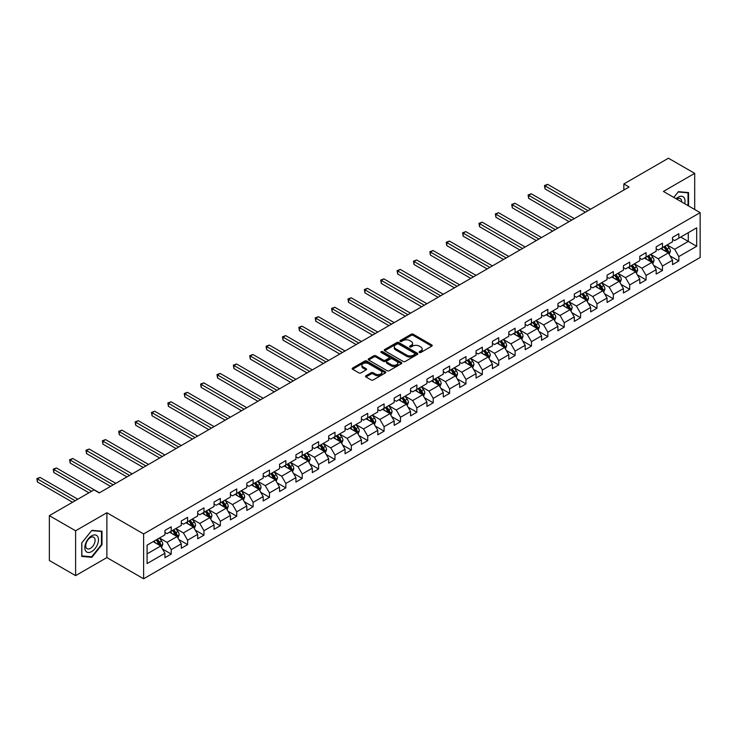 <?xml version="1.0" encoding="UTF-8"?>
<svg xmlns="http://www.w3.org/2000/svg" width="737" height="737" viewBox="0 0 737 737"><rect width="100%" height="100%" fill="white"/><g stroke="black" fill="none" stroke-linecap="round" stroke-linejoin="round"><path stroke-width="1.11" d="M419.399 352.461A1.023 0.59 0 0 0 420.836 352.461L431.79 346.141A1.456 0.838 0 0 0 432.214 345.542A1.456 0.838 0 0 0 431.79 344.944L413.236 334.239A1.456 0.838 0 0 0 411.182 334.239L400.228 340.558A1.023 0.59 0 0 0 401.674 341.397L403.093 340.577A4.662 2.69 0 0 1 409.689 340.577L411.228 341.471A4.662 2.69 0 0 1 412.6 343.368A4.662 2.69 0 0 1 411.228 345.275L409.818 346.095A1.023 0.59 0 0 0 411.255 346.924L412.674 346.104A4.662 2.69 0 0 1 419.27 346.104L420.809 346.998A4.662 2.69 0 0 1 422.181 348.905A4.662 2.69 0 0 1 420.809 350.803L419.399 351.623A1.023 0.59 0 0 0 419.399 352.461L419.399 351.623M365.948 375.759A1.456 0.838 0 0 0 365.524 376.358A1.456 0.838 0 0 0 365.948 376.948L371.153 379.951A1.456 0.838 0 0 0 373.217 379.951L385.368 372.931A1.456 0.838 0 0 0 385.801 372.342A1.456 0.838 0 0 0 385.368 371.743L366.823 361.038A1.456 0.838 0 0 0 364.76 361.038L352.608 368.058A1.456 0.838 0 0 0 352.175 368.657A1.456 0.838 0 0 0 352.608 369.246L358.891 372.876A1.456 0.838 0 0 0 360.955 372.876L366.151 369.873A1.456 0.838 0 0 0 366.584 369.274A1.456 0.838 0 0 0 366.151 368.684L363.037 366.879A3.897 2.248 0 0 1 361.895 365.294A3.897 2.248 0 0 1 364.299 363.212A3.897 2.248 0 0 1 368.546 363.7L380.762 370.748A3.897 2.248 0 0 1 381.904 372.342A3.897 2.248 0 0 1 379.491 374.424A3.897 2.248 0 0 1 375.244 373.935L373.217 372.756A1.456 0.838 0 0 0 371.153 372.756L365.948 375.759L365.948 376.948M106.883 512.731L75.607 530.787L49.361 515.642L49.361 560.488L75.607 575.634L106.883 557.577L143.623 578.785L143.623 533.938L106.883 512.731L106.883 557.577M694.696 209.483L694.696 173.361L663.411 191.427L700.15 212.634L143.623 533.938M694.696 173.361L668.45 158.215L623.843 183.964L623.843 190.026M49.361 515.642L93.977 489.884L99.219 492.915L629.085 186.995L623.843 183.964M403.194 361.452A1.456 0.838 0 0 0 405.258 361.452L417.409 354.433A1.456 0.838 0 0 0 417.842 353.843A1.456 0.838 0 0 0 417.409 353.244L398.864 342.539A1.456 0.838 0 0 0 396.81 342.539L384.65 349.559A1.456 0.838 0 0 0 384.226 350.149A1.456 0.838 0 0 0 384.65 350.748L403.194 361.452M381.499 352.682A1.023 0.59 0 0 1 382.54 352.82L382.54 351.613L401.389 362.493A1.456 0.838 0 0 1 401.822 363.092A1.456 0.838 0 0 1 401.389 363.682L389.237 370.702A1.456 0.838 0 0 1 387.174 370.702L368.629 359.997L368.629 358.808A1.456 0.838 0 0 0 368.205 359.407A1.456 0.838 0 0 0 368.629 359.997M368.629 358.808L373.834 355.805A1.456 0.838 0 0 1 375.888 355.805L383.415 360.144A1.456 0.838 0 0 0 385.469 360.144L388.924 358.154A1.456 0.838 0 0 0 389.348 357.556A1.456 0.838 0 0 0 388.924 356.966L381.093 352.443A1.023 0.59 0 0 1 382.54 351.613M143.623 578.785L700.15 257.48L700.15 212.634M162.462 549.001L171.224 554.058L171.224 549.636L181.302 543.823L181.302 548.245L187.603 544.606L187.603 540.184L197.682 534.362L197.682 538.793L203.974 535.154L203.974 530.732L214.052 524.91L214.052 529.341L220.354 525.702L220.354 521.28L230.432 515.458L230.432 519.88L236.724 516.25L236.724 511.819L246.803 506.006L246.803 510.428L253.104 506.789L253.104 502.367L263.173 496.554L263.173 500.976L269.475 497.337L269.475 492.915L279.553 487.102L279.553 491.524L285.845 487.885L285.845 483.463L295.924 477.64L295.924 482.072L302.225 478.433L302.225 474.011L312.304 468.188L312.304 472.61L318.596 468.981L318.596 464.55L328.674 458.736L328.674 463.158L334.976 459.519L334.976 455.098L345.054 449.284L345.054 453.706L351.346 450.067L351.346 445.645L361.425 439.832L361.425 444.254L367.726 440.615L367.726 436.193L377.795 430.371L377.795 434.802L384.097 431.163L384.097 426.741L394.175 420.919L394.175 425.341L400.477 421.711L400.477 417.28L410.546 411.467L410.546 415.889L416.847 412.25L416.847 407.828L426.926 402.015L426.926 406.437L433.218 402.798L433.218 398.376L443.296 392.563L443.296 396.985L449.598 393.346L449.598 388.924L459.676 383.102L459.676 387.533L465.968 383.894L465.968 379.472L476.047 373.65L476.047 378.072L482.348 374.442L482.348 370.011L492.427 364.198L492.427 368.62L498.719 364.981L498.719 360.559L508.797 354.746L508.797 359.168L515.099 355.529L515.099 351.107L525.168 345.294L525.168 349.716L531.469 346.077L531.469 341.655L541.548 335.832L541.548 340.264L547.849 336.625L547.849 332.203L557.918 326.38L557.918 330.802L564.22 327.173L564.22 322.742L574.298 316.928L574.298 321.35L580.59 317.721L580.59 313.289L590.669 307.476L590.669 311.898L596.97 308.259L596.97 303.837L607.048 298.024L607.048 302.446L613.341 298.807L613.341 294.385L623.419 288.563L623.419 292.994L629.72 289.355L629.72 284.933L639.799 279.111L639.799 283.533L646.091 279.903L646.091 275.481L656.17 269.659L656.17 274.081L662.471 270.451L662.471 266.02L672.54 260.207L672.54 264.629L678.841 260.99L678.841 256.568L696.686 246.269L696.686 227.844L688.284 232.689L688.284 241.423L696.686 246.269M171.224 554.058L164.931 557.697L164.931 553.275L147.087 563.575L147.087 545.15L164.931 534.85L164.931 530.428L171.224 526.789L171.224 531.211L181.302 525.398L181.302 520.976L187.603 517.337L187.603 521.759L197.682 515.946L197.682 511.515L203.974 507.885L203.974 512.307L214.052 506.485L214.052 502.063L220.354 498.433L220.354 502.855L230.432 497.033L230.432 492.611L236.724 488.972L236.724 493.403L246.803 487.581L246.803 483.159L253.104 479.52L253.104 483.942L263.173 478.129L263.173 473.707L269.475 470.068L269.475 474.49L279.553 468.677L279.553 464.246L285.845 460.616L285.845 465.038L295.924 459.225L295.924 454.793L302.225 451.164L302.225 455.586L312.304 449.763L312.304 445.341L318.596 441.703L318.596 446.134L328.674 440.311L328.674 435.889L334.976 432.25L334.976 436.673L345.054 430.859L345.054 426.437L351.346 422.798L351.346 427.22L361.425 421.407L361.425 416.985L367.726 413.346L367.726 417.768L377.795 411.955L377.795 407.524L384.097 403.894L384.097 408.316L394.175 402.494L394.175 398.072L400.477 394.433L400.477 398.864L410.546 393.042L410.546 388.62L416.847 384.981L416.847 389.403L426.926 383.59L426.926 379.168L433.218 375.529L433.218 379.951L443.296 374.138L443.296 369.716L449.598 366.077L449.598 370.499L459.676 364.686L459.676 360.255L465.968 356.625L465.968 361.047L476.047 355.225L476.047 350.803L482.348 347.164L482.348 351.595L492.427 345.773L492.427 341.351L498.719 337.712L498.719 342.134L508.797 336.321L508.797 331.899L515.099 328.26L515.099 332.682L525.168 326.869L525.168 322.447L531.469 318.808L531.469 323.23L541.548 317.417L541.548 312.985L547.849 309.356L547.849 313.778L557.918 307.955L557.918 303.533L564.22 299.895L564.22 304.326L574.298 298.503L574.298 294.081L580.59 290.442L580.59 294.864L590.669 289.051L590.669 284.629L596.97 280.99L596.97 285.412L607.048 279.599L607.048 275.177L613.341 271.538L613.341 275.96L623.419 270.147L623.419 265.716L629.72 262.086L629.72 266.508L639.799 260.686L639.799 256.264L646.091 252.634L646.091 257.056L656.17 251.234L656.17 246.812L662.471 243.173L662.471 247.604L672.54 241.782L672.54 237.36L678.841 233.721L678.841 238.143L696.686 227.844M169.547 532.188L177.101 536.545L167.032 542.368L159.468 538.001M164.931 532.427L167.032 533.643L171.224 531.211M167.032 542.368L171.224 549.636M177.101 536.545L181.302 543.823M185.927 522.726L193.481 527.093L183.402 532.915L175.848 528.549M181.302 522.975L183.402 524.182L187.603 521.759M183.402 532.915L187.603 540.184M193.481 527.093L197.682 534.362M202.297 513.274L209.852 517.641L199.782 523.454L192.219 519.097M197.682 513.523L199.782 514.73L203.974 512.307M199.782 523.454L203.974 530.732M209.852 517.641L214.052 524.91M218.668 503.822L226.231 508.189L216.153 514.002L208.599 509.645M214.052 504.062L216.153 505.278L220.354 502.855M216.153 514.002L220.354 521.28M226.231 508.189L230.432 515.458M235.048 494.37L242.602 498.737L232.524 504.55L224.969 500.183M230.432 494.61L232.524 495.826L236.724 493.403M232.524 504.55L236.724 511.819M242.602 498.737L246.803 506.006M251.418 484.918L258.982 489.276L248.903 495.098L241.34 490.731M246.803 485.158L248.903 486.374L253.104 483.942M248.903 495.098L253.104 502.367M258.982 489.276L263.173 496.554M267.798 475.457L275.352 479.824L265.274 485.646L257.72 481.279M263.173 475.706L265.274 476.913L269.475 474.49M265.274 485.646L269.475 492.915M275.352 479.824L279.553 487.102M284.169 466.005L291.732 470.372L281.654 476.185L274.09 471.827M279.553 466.254L281.654 467.461L285.845 465.038M281.654 476.185L285.845 483.463M291.732 470.372L295.924 477.64M300.549 456.553L308.103 460.92L298.024 466.733L290.47 462.375M295.924 456.793L298.024 458.009L302.225 455.586M298.024 466.733L302.225 474.011M308.103 460.92L312.304 468.188M316.919 447.101L324.473 451.468L314.404 457.281L306.841 452.914M312.304 447.341L314.404 448.557L318.596 446.134M314.404 457.281L318.596 464.55M324.473 451.468L328.674 458.736M333.29 437.649L340.853 442.007L330.775 447.829L323.221 443.462M328.674 437.889L330.775 439.105L334.976 436.673M330.775 447.829L334.976 455.098M340.853 442.007L345.054 449.284M349.67 428.197L357.224 432.555L347.145 438.377L339.591 434.01M345.054 428.437L347.145 429.643L351.346 427.22M347.145 438.377L351.346 445.645M357.224 432.555L361.425 439.832M366.04 418.736L373.604 423.102L363.525 428.916L355.971 424.558M361.425 418.985L363.525 420.191L367.726 417.768M363.525 428.916L367.726 436.193M373.604 423.102L377.795 430.371M382.42 409.284L389.974 413.65L379.896 419.464L372.342 415.106M377.795 409.523L379.896 410.739L384.097 408.316M379.896 419.464L384.097 426.741M389.974 413.65L394.175 420.919M398.791 399.832L406.354 404.198L396.276 410.012L388.712 405.645M394.175 400.071L396.276 401.287L400.477 398.864M396.276 410.012L400.477 417.28M406.354 404.198L410.546 411.467M415.171 390.38L422.725 394.737L412.646 400.56L405.092 396.193M410.546 390.619L412.646 391.835L416.847 389.403M412.646 400.56L416.847 407.828M422.725 394.737L426.926 402.015M431.541 380.928L439.105 385.285L429.026 391.107L421.463 386.741M426.926 381.167L429.026 382.374L433.218 379.951M429.026 391.107L433.218 398.376M439.105 385.285L443.296 392.563M447.921 371.466L455.475 375.833L445.397 381.646L437.842 377.289M443.296 371.715L445.397 372.922L449.598 370.499M445.397 381.646L449.598 388.924M455.475 375.833L459.676 383.102M464.292 362.014L471.846 366.381L461.777 372.194L454.213 367.837M459.676 362.254L461.777 363.47L465.968 361.047M461.777 372.194L465.968 379.472M471.846 366.381L476.047 373.65M480.662 352.562L488.226 356.929L478.147 362.742L470.593 358.375M476.047 352.802L478.147 354.018L482.348 351.595M478.147 362.742L482.348 370.011M488.226 356.929L492.427 364.198M497.042 343.11L504.596 347.468L494.518 353.29L486.964 348.923M492.427 343.35L494.518 344.566L498.719 342.134M494.518 353.29L498.719 360.559M504.596 347.468L508.797 354.746M513.413 333.658L520.976 338.016L510.898 343.838L503.343 339.471M508.797 333.898L510.898 335.105L515.099 332.682M510.898 343.838L515.099 351.107M520.976 338.016L525.168 345.294M529.792 324.197L537.347 328.564L527.268 334.377L519.714 330.019M525.168 324.446L527.268 325.653L531.469 323.23M527.268 334.377L531.469 341.655M537.347 328.564L541.548 335.832M546.163 314.745L553.727 319.112L543.648 324.925L536.085 320.567M541.548 314.985L543.648 316.201L547.849 313.778M543.648 324.925L547.849 332.203M553.727 319.112L557.918 326.38M562.543 305.293L570.097 309.66L560.019 315.473L552.464 311.106M557.918 305.533L560.019 306.749L564.22 304.326M560.019 315.473L564.22 322.742M570.097 309.66L574.298 316.928M578.913 295.841L586.468 300.199L576.398 306.021L568.835 301.654M574.298 296.081L576.398 297.297L580.59 294.864M576.398 306.021L580.59 313.289M586.468 300.199L590.669 307.476M595.293 286.389L602.848 290.747L592.769 296.569L585.215 292.202M590.669 286.629L592.769 287.835L596.97 285.412M592.769 296.569L596.97 303.837M602.848 290.747L607.048 298.024M611.664 276.928L619.218 281.294L609.149 287.117L601.585 282.75M607.048 277.176L609.149 278.383L613.341 275.96M609.149 287.117L613.341 294.385M619.218 281.294L623.419 288.563M628.035 267.476L635.598 271.842L625.52 277.656L617.965 273.298M623.419 267.715L625.52 268.931L629.72 266.508M625.52 277.656L629.72 284.933M635.598 271.842L639.799 279.111M644.414 258.024L651.969 262.39L641.89 268.204L634.336 263.837M639.799 258.263L641.89 259.479L646.091 257.056M641.89 268.204L646.091 275.481M651.969 262.39L656.17 269.659M660.785 248.572L668.348 252.929L658.27 258.751L650.707 254.385M656.17 248.811L658.27 250.027L662.471 247.604M658.27 258.751L662.471 266.02M668.348 252.929L672.54 260.207M680.73 237.056L688.284 241.423L674.641 249.299L667.086 244.933M672.54 239.359L674.641 240.566L678.841 238.143M674.641 249.299L678.841 256.568M75.607 530.787L75.607 575.634M147.087 553.883L160.73 545.997L153.176 541.64M160.73 545.997L164.931 553.275M670.08 255.932L678.841 260.99M653.701 265.384L662.471 270.451M637.33 274.837L646.091 279.903M620.95 284.298L629.72 289.355M604.58 293.75L613.341 298.807M588.2 303.202L596.97 308.259M571.829 312.654L580.59 317.721M555.458 322.106L564.22 327.173M539.079 331.567L547.849 336.625M522.708 341.019L531.469 346.077M506.328 350.471L515.099 355.529M489.958 359.923L498.719 364.981M473.578 369.375L482.348 374.442M457.207 378.836L465.968 383.894M440.837 388.288L449.598 393.346M424.457 397.74L433.218 402.798M408.086 407.192L416.847 412.25M391.706 416.645L400.477 421.711M375.336 426.106L384.097 431.163M358.956 435.558L367.726 440.615M342.585 445.01L351.346 450.067M326.205 454.462L334.976 459.519M309.835 463.914L318.596 468.981M293.464 473.375L302.225 478.433M277.084 482.827L285.845 487.885M260.714 492.279L269.475 497.337M244.334 501.731L253.104 506.789M227.963 511.183L236.724 516.25M211.583 520.644L220.354 525.702M195.213 530.096L203.974 535.154M178.833 539.548L187.603 544.606M688.551 205.936L688.551 192.578L678.418 191.675L673.802 197.424L678.215 191.97L688.026 192.845L688.026 205.632M81.743 556.417L91.876 557.329L102.001 544.726L102.001 531.22L91.876 530.318L81.743 542.911L81.743 556.417M101.476 544.422L102.001 544.726M90.798 556.711L91.876 557.329M419.804 352.599L420.809 352.019A4.662 2.69 0 0 0 422.181 350.112L422.181 348.905M412.6 343.368L412.6 344.584A4.662 2.69 0 0 1 411.228 346.491L410.223 347.072M431.762 346.15L413.236 335.455A1.456 0.838 0 0 0 411.182 335.455L400.642 341.535M417.391 354.451L398.864 343.755A1.456 0.838 0 0 0 396.81 343.755L384.668 350.757L384.65 349.559M414.839 354.257A1.023 0.59 0 0 0 414.839 353.428L398.56 344.022A1.023 0.59 0 0 0 397.114 344.022L395.622 344.888A4.662 2.69 0 0 0 394.258 346.795A4.662 2.69 0 0 0 395.622 348.693L406.75 355.123A4.662 2.69 0 0 0 413.346 355.123L414.839 354.257L414.839 355.474A1.023 0.59 0 0 0 415.134 355.05L415.134 353.843M394.258 346.795L394.258 348.002A4.662 2.69 0 0 0 395.622 349.909L395.622 348.693M414.839 355.474L413.346 356.33A4.662 2.69 0 0 1 406.75 356.33L395.622 349.909M368.647 360.006L373.834 357.012L373.834 355.805M389.348 357.556L389.348 358.772A1.456 0.838 0 0 1 388.924 359.361L385.469 361.36A1.456 0.838 0 0 1 383.415 361.36L375.888 357.012A1.456 0.838 0 0 0 373.834 357.012M382.54 352.82L401.37 363.7M391.218 364.649A3.897 2.248 0 0 0 395.465 365.137A3.897 2.248 0 0 0 397.869 363.065A3.897 2.248 0 0 0 396.727 361.471L392.425 358.983A1.456 0.838 0 0 0 390.37 358.983L386.916 360.983A1.456 0.838 0 0 0 386.492 361.572A1.456 0.838 0 0 0 386.916 362.171L391.218 364.649L391.218 365.865A3.897 2.248 0 0 0 395.465 366.353A3.897 2.248 0 0 0 397.869 364.271L397.869 363.065M386.492 361.572L386.492 362.788A1.456 0.838 0 0 0 386.916 363.378L386.916 362.171M391.218 365.865L386.916 363.378M381.904 372.342L381.904 373.548A3.897 2.248 0 0 1 379.491 375.63A3.897 2.248 0 0 1 375.244 375.142L373.217 373.972A1.456 0.838 0 0 0 371.153 373.972L365.967 376.966M361.895 365.294L361.895 366.501A3.897 2.248 0 0 0 363.037 368.095L363.037 366.879M366.151 368.684L366.151 369.873L363.037 368.095M385.35 372.95L366.823 362.254A1.456 0.838 0 0 0 364.76 362.254L352.627 369.255L352.608 368.058M669.178 254.366L670.421 251.225A3.934 2.275 -120 0 0 669.168 247.872L667.003 244.979M663.226 249.981L661.752 248.01M590.669 209.179L547.665 184.351L545.039 185.862L545.039 188.893L585.418 212.21M663.751 246.858L665.916 249.751A3.934 2.275 60 0 1 667.04 252.118L668.302 251.391A3.934 2.275 -120 0 0 667.169 249.023L665.004 246.13M664.019 246.702L666.423 249.907A2.008 1.161 60 0 1 666.792 250.516L668.302 251.391M545.039 188.893L544.468 185.531L588.043 210.69M544.468 185.531L547.665 184.351M687.372 192.477L688.026 192.845M684.71 203.716A9.645 5.574 120 0 0 683.033 196.705A9.645 5.574 120 0 0 676.124 198.76M681.633 201.938A6.605 3.814 120 0 0 680.269 198.621A6.605 3.814 120 0 0 676.713 199.101M91.664 551.58A9.645 5.574 120 0 0 98.482 539.76A9.645 5.574 120 0 0 91.664 535.817A9.645 5.574 120 0 0 84.838 547.637A9.645 5.574 120 0 0 91.664 551.58M90.421 548.374A6.605 3.814 120 0 0 94.732 542.552A6.605 3.814 120 0 0 93.728 537.264A6.605 3.814 120 0 0 90.421 537.586A6.605 3.814 120 0 0 86.109 543.409A6.605 3.814 120 0 0 87.113 548.706A6.605 3.814 120 0 0 90.421 548.374M81.853 542.819L91.664 530.612L101.476 531.488L101.476 544.579L91.664 556.785L81.853 555.91L81.825 542.81M100.831 531.11L101.476 531.488M652.798 263.828L654.051 260.677A3.934 2.275 -120 0 0 652.798 257.324L650.624 254.44M646.846 259.433L645.382 257.462M574.298 218.631L531.294 193.803L528.669 195.323L528.669 198.345L569.047 221.662M647.372 256.31L649.537 259.203A3.934 2.275 60 0 1 650.67 261.571L651.923 260.843A3.934 2.275 -120 0 0 650.799 258.475L648.634 255.592M647.648 256.154L650.052 259.369A2.008 1.161 60 0 1 650.412 259.977L651.923 260.843M528.669 198.345L528.088 194.983L571.672 220.151M528.088 194.983L531.294 193.803M636.427 273.28L637.671 270.129A3.934 2.275 -120 0 0 636.418 266.785L634.253 263.892M630.476 268.885L629.002 266.923M557.918 228.083L514.914 203.255L512.289 204.775L512.289 207.806L552.676 231.114M631.001 265.771L633.166 268.664A3.934 2.275 60 0 1 634.29 271.023L635.552 270.295A3.934 2.275 -120 0 0 634.428 267.936L632.254 265.044M631.268 265.615L633.673 268.821A2.008 1.161 60 0 1 634.041 269.429L635.552 270.295M512.289 207.806L511.718 204.444L555.293 229.603M511.718 204.444L514.914 203.255M620.047 282.732L621.3 279.581A3.934 2.275 -120 0 0 620.047 276.237L617.873 273.344M614.105 278.337L612.631 276.375M541.548 237.544L498.544 212.707L495.918 214.227L495.918 217.258L536.296 240.566M614.621 275.223L616.786 278.116A3.934 2.275 60 0 1 617.919 280.484L619.172 279.756A3.934 2.275 -120 0 0 618.048 277.388L615.883 274.496M614.898 275.067L617.302 278.273A2.008 1.161 60 0 1 617.661 278.881L619.172 279.756M495.918 217.258L495.338 213.896L538.922 239.055M495.338 213.896L498.544 212.707M603.677 292.184L604.92 289.042A3.934 2.275 -120 0 0 603.667 285.689L601.503 282.796M597.725 287.789L596.251 285.827M525.168 246.996L482.164 222.169L479.547 223.68L479.547 226.71L519.926 250.027M598.251 284.675L600.415 287.568A3.934 2.275 60 0 1 601.539 289.936L602.802 289.208A3.934 2.275 -120 0 0 601.678 286.84L599.513 283.948M598.527 284.519L600.922 287.725A2.008 1.161 60 0 1 601.291 288.333L602.802 289.208M479.547 226.71L478.967 223.348L522.551 248.507M478.967 223.348L482.164 222.169M587.297 301.636L588.55 298.494A3.934 2.275 -120 0 0 587.297 295.141L585.132 292.248M581.355 297.241L579.881 295.279M508.797 256.448L465.793 231.621L463.168 233.132L463.168 236.162L503.546 259.479M581.871 294.127L584.045 297.02A3.934 2.275 60 0 1 585.169 299.388L586.422 298.66A3.934 2.275 -120 0 0 585.298 296.292L583.133 293.4M582.147 293.971L584.552 297.177A2.008 1.161 60 0 1 584.92 297.785L586.422 298.66M463.168 236.162L462.587 232.8L506.172 257.959M462.587 232.8L465.793 231.621M570.926 311.097L572.179 307.946A3.934 2.275 -120 0 0 570.917 304.593L568.752 301.709M564.975 306.703L563.501 304.731M492.427 265.9L449.423 241.073L446.797 242.593L446.797 245.614L487.175 268.931M565.5 303.58L567.665 306.472A3.934 2.275 60 0 1 568.789 308.84L570.051 308.112A3.934 2.275 -120 0 0 568.927 305.744L566.762 302.861M565.776 303.423L568.181 306.638A2.008 1.161 60 0 1 568.54 307.246L570.051 308.112M446.797 245.614L446.217 242.252L489.801 267.42M446.217 242.252L449.423 241.073M554.556 320.549L555.799 317.398A3.934 2.275 -120 0 0 554.546 314.054L552.382 311.161M548.604 316.155L547.13 314.192M476.047 275.352L433.043 250.525L430.417 252.045L430.417 255.076L470.796 278.383M549.12 313.041L551.294 315.933A3.934 2.275 60 0 1 552.418 318.292L553.68 317.564A3.934 2.275 -120 0 0 552.547 315.206L550.382 312.313M549.397 312.875L551.801 316.09A2.008 1.161 60 0 1 552.17 316.698L553.68 317.564M430.417 255.076L429.846 251.713L473.421 276.872M429.846 251.713L433.043 250.525M538.176 330.001L539.429 326.85A3.934 2.275 -120 0 0 538.167 323.506L536.002 320.613M532.225 325.607L530.76 323.644M459.676 284.814L416.672 259.977L414.047 261.497L414.047 264.528L454.425 287.835M532.75 322.493L534.915 325.385A3.934 2.275 60 0 1 536.039 327.753L537.301 327.025A3.934 2.275 -120 0 0 536.177 324.658L534.012 321.765M533.026 322.336L535.431 325.542A2.008 1.161 60 0 1 535.79 326.15L537.301 327.025M414.047 264.528L413.466 261.165L457.051 286.325M413.466 261.165L416.672 259.977M521.805 339.453L523.049 336.312A3.934 2.275 -120 0 0 521.796 332.958L519.631 330.065M515.854 335.059L514.38 333.096M443.296 294.266L400.292 269.438L397.667 270.949L397.667 273.98L438.054 297.297M516.379 331.945L518.544 334.838A3.934 2.275 60 0 1 519.668 337.205L520.93 336.477A3.934 2.275 -120 0 0 519.806 334.11L517.632 331.217M516.646 331.788L519.051 334.994A2.008 1.161 60 0 1 519.419 335.602L520.93 336.477M397.667 273.98L397.096 270.617L440.671 295.777M397.096 270.617L400.292 269.438M505.425 348.905L506.678 345.764A3.934 2.275 -120 0 0 505.425 342.41L503.251 339.517M499.474 344.511L498.009 342.548M426.926 303.718L383.922 278.89L381.296 280.401L381.296 283.432L421.675 306.749M499.999 341.397L502.164 344.29A3.934 2.275 60 0 1 503.297 346.657L504.55 345.929A3.934 2.275 -120 0 0 503.426 343.562L501.261 340.669M500.276 341.24L502.68 344.446A2.008 1.161 60 0 1 503.039 345.054L504.55 345.929M381.296 283.432L380.716 280.069L424.3 305.229M380.716 280.069L383.922 278.89M489.055 358.357L490.298 355.216A3.934 2.275 -120 0 0 489.046 351.862L486.881 348.979M483.103 353.972L481.629 352M410.546 313.17L367.542 288.342L364.916 289.862L364.916 292.884L405.304 316.201M483.629 350.849L485.794 353.742A3.934 2.275 60 0 1 486.917 356.109L488.18 355.381A3.934 2.275 -120 0 0 487.056 353.014L484.882 350.13M483.896 350.692L486.3 353.907A2.008 1.161 60 0 1 486.669 354.515L488.18 355.381M364.916 292.884L364.345 289.521L407.92 314.69M364.345 289.521L367.542 288.342M472.675 367.818L473.928 364.668A3.934 2.275 -120 0 0 472.675 361.323L470.51 358.431M466.733 363.424L465.259 361.462M394.175 322.622L351.171 297.794L348.546 299.314L348.546 302.345L388.924 325.653M467.249 360.31L469.414 363.203A3.934 2.275 60 0 1 470.547 365.561L471.8 364.833A3.934 2.275 -120 0 0 470.676 362.475L468.511 359.582M467.525 360.144L469.93 363.359A2.008 1.161 60 0 1 470.289 363.967L471.8 364.833M348.546 302.345L347.965 298.982L391.55 324.142M347.965 298.982L351.171 297.794M456.304 377.27L457.548 374.12A3.934 2.275 -120 0 0 456.295 370.775L454.13 367.883M450.353 372.876L448.879 370.914M377.795 332.083L334.791 307.246L332.175 308.766L332.175 311.797L372.553 335.105M450.878 369.762L453.043 372.655A3.934 2.275 60 0 1 454.167 375.022L455.429 374.295A3.934 2.275 -120 0 0 454.305 371.927L452.14 369.034M451.155 369.606L453.55 372.811A2.008 1.161 60 0 1 453.918 373.419L455.429 374.295M332.175 311.797L331.595 308.435L375.179 333.594M331.595 308.435L334.791 307.246M439.934 386.722L441.177 383.581A3.934 2.275 -120 0 0 439.925 380.228L437.76 377.335M433.982 382.328L432.508 380.366M361.425 341.535L318.421 316.707L315.795 318.218L315.795 321.249L356.174 344.566M434.498 379.214L436.673 382.107A3.934 2.275 60 0 1 437.796 384.474L439.059 383.747A3.934 2.275 -120 0 0 437.925 381.379L435.76 378.486M434.775 379.058L437.179 382.263A2.008 1.161 60 0 1 437.548 382.872L439.059 383.747M315.795 321.249L315.215 317.887L358.799 343.046M315.215 317.887L318.421 316.707M423.554 396.174L424.807 393.033A3.934 2.275 -120 0 0 423.545 389.68L421.38 386.787M417.603 391.78L416.129 389.818M345.054 350.987L302.05 326.159L299.425 327.67L299.425 330.701L339.803 354.018M418.128 388.666L420.293 391.559A3.934 2.275 60 0 1 421.417 393.927L422.679 393.199A3.934 2.275 -120 0 0 421.555 390.831L419.39 387.938M418.404 388.51L420.809 391.716A2.008 1.161 60 0 1 421.168 392.324L422.679 393.199M299.425 330.701L298.844 327.339L342.429 352.498M298.844 327.339L302.05 326.159M407.183 405.626L408.427 402.485A3.934 2.275 -120 0 0 407.174 399.132L405.009 396.239M401.232 401.241L399.758 399.27M328.674 360.439L285.67 335.611L283.045 337.122L283.045 340.153L323.423 363.47M401.757 398.118L403.922 401.011A3.934 2.275 60 0 1 405.046 403.379L406.308 402.651A3.934 2.275 -120 0 0 405.175 400.283L403.01 397.39M402.024 397.962L404.429 401.177A2.008 1.161 60 0 1 404.797 401.785L406.308 402.651M283.045 340.153L282.474 336.791L326.049 361.959M282.474 336.791L285.67 335.611M390.803 415.088L392.056 411.937A3.934 2.275 -120 0 0 390.794 408.593L388.629 405.7M384.852 410.693L383.387 408.731M312.304 369.891L269.3 345.063L266.674 346.583L266.674 349.614L307.053 372.922M385.377 407.579L387.542 410.472A3.934 2.275 60 0 1 388.666 412.831L389.928 412.103A3.934 2.275 -120 0 0 388.804 409.744L386.639 406.852M385.654 407.414L388.058 410.629A2.008 1.161 60 0 1 388.417 411.237L389.928 412.103M266.674 349.614L266.094 346.252L309.678 371.411M266.094 346.252L269.3 345.063M374.433 424.54L375.677 421.389A3.934 2.275 -120 0 0 374.424 418.045L372.259 415.152M368.482 420.145L367.008 418.183M295.924 379.343L252.92 354.515L250.294 356.035L250.294 359.066L290.682 382.374M369.007 417.031L371.172 419.924A3.934 2.275 60 0 1 372.296 422.292L373.558 421.564A3.934 2.275 -120 0 0 372.434 419.196L370.26 416.304M369.274 416.875L371.678 420.081A2.008 1.161 60 0 1 372.047 420.689L373.558 421.564M250.294 359.066L249.723 355.704L293.298 380.863M249.723 355.704L252.92 354.515M358.053 433.992L359.306 430.85A3.934 2.275 -120 0 0 358.053 427.497L355.879 424.604M352.102 429.597L350.637 427.635M279.553 388.804L236.549 363.977L233.924 365.488L233.924 368.518L274.302 391.835M352.627 426.483L354.792 429.376A3.934 2.275 60 0 1 355.925 431.744L357.178 431.016A3.934 2.275 -120 0 0 356.054 428.648L353.889 425.756M352.903 426.327L355.308 429.533A2.008 1.161 60 0 1 355.667 430.141L357.178 431.016M233.924 368.518L233.343 365.156L276.928 390.315M233.343 365.156L236.549 363.977M341.682 443.444L342.926 440.302A3.934 2.275 -120 0 0 341.673 436.949L339.508 434.056M335.731 439.049L334.257 437.087M263.173 398.256L220.17 373.429L217.553 374.94L217.553 377.97L257.932 401.287M336.256 435.935L338.421 438.828A3.934 2.275 60 0 1 339.545 441.196L340.807 440.468A3.934 2.275 -120 0 0 339.683 438.1L337.509 435.208M336.533 435.779L338.928 438.985A2.008 1.161 60 0 1 339.296 439.593L340.807 440.468M217.553 377.97L216.973 374.608L260.557 399.767M216.973 374.608L220.17 373.429M325.303 452.896L326.555 449.754A3.934 2.275 -120 0 0 325.303 446.401L323.138 443.508M319.361 448.511L317.887 446.539M246.803 407.708L203.799 382.881L201.173 384.392L201.173 387.422L241.552 410.739M319.876 445.388L322.041 448.28A3.934 2.275 60 0 1 323.175 450.648L324.427 449.92A3.934 2.275 -120 0 0 323.303 447.552L321.139 444.66M320.153 445.231L322.557 448.437A2.008 1.161 60 0 1 322.917 449.054L324.427 449.92M201.173 387.422L200.593 384.06L244.177 409.228M200.593 384.06L203.799 382.881M308.932 462.357L310.185 459.206A3.934 2.275 -120 0 0 308.923 455.862L306.758 452.969M302.981 457.963L301.507 456M230.423 417.16L187.419 392.333L184.803 393.853L184.803 396.884L225.181 420.191M303.506 454.849L305.671 457.741A3.934 2.275 60 0 1 306.795 460.1L308.057 459.372A3.934 2.275 -120 0 0 306.933 457.014L304.768 454.121M303.782 454.683L306.187 457.898A2.008 1.161 60 0 1 306.546 458.506L308.057 459.372M184.803 396.884L184.222 393.512L227.807 418.68M184.222 393.512L187.419 392.333M292.561 471.809L293.805 468.658A3.934 2.275 -120 0 0 292.552 465.314L290.387 462.421M286.61 467.415L285.136 465.452M214.052 426.612L171.048 401.785L168.423 403.305L168.423 406.336L208.801 429.643M287.126 464.301L289.3 467.194A3.934 2.275 60 0 1 290.424 469.561L291.686 468.833A3.934 2.275 -120 0 0 290.553 466.466L288.388 463.573M287.402 464.144L289.807 467.35A2.008 1.161 60 0 1 290.175 467.958L291.686 468.833M168.423 406.336L167.852 402.973L211.427 428.133M167.852 402.973L171.048 401.785M276.182 481.261L277.434 478.12A3.934 2.275 -120 0 0 276.172 474.766L274.007 471.873M270.23 476.867L268.765 474.904M197.682 436.074L154.678 411.246L152.052 412.757L152.052 415.788L192.431 439.105M270.755 473.753L272.92 476.646A3.934 2.275 60 0 1 274.044 479.013L275.306 478.285A3.934 2.275 -120 0 0 274.182 475.918L272.017 473.025M271.032 473.596L273.436 476.802A2.008 1.161 60 0 1 273.796 477.41L275.306 478.285M152.052 415.788L151.472 412.425L195.056 437.585M151.472 412.425L154.678 411.246M259.811 490.713L261.055 487.572A3.934 2.275 -120 0 0 259.802 484.218L257.637 481.325M253.86 486.319L252.386 484.356M181.302 445.526L138.298 420.698L135.672 422.209L135.672 425.24L176.051 448.557M254.385 483.205L256.55 486.098A3.934 2.275 60 0 1 257.674 488.465L258.936 487.737A3.934 2.275 -120 0 0 257.803 485.37L255.638 482.477M254.652 483.048L257.056 486.254A2.008 1.161 60 0 1 257.425 486.862L258.936 487.737M135.672 425.24L135.101 421.877L178.676 447.037M135.101 421.877L138.298 420.698M243.431 500.165L244.684 497.024A3.934 2.275 -120 0 0 243.431 493.67L241.257 490.778M237.48 495.78L236.015 493.808M164.931 454.978L121.927 430.15L119.302 431.661L119.302 434.692L159.68 458.009M238.005 492.657L240.17 495.55A3.934 2.275 60 0 1 241.303 497.917L242.556 497.189A3.934 2.275 -120 0 0 241.432 494.822L239.267 491.929M238.281 492.5L240.686 495.706A2.008 1.161 60 0 1 241.045 496.323L242.556 497.189M119.302 434.692L118.721 431.329L162.306 456.498M118.721 431.329L121.927 430.15M227.06 509.626L228.304 506.476A3.934 2.275 -120 0 0 227.051 503.131L224.886 500.239M221.109 505.232L219.635 503.27M148.552 464.43L105.548 439.602L102.922 441.122L102.922 444.153L143.31 467.461M221.634 502.118L223.799 505.002A3.934 2.275 60 0 1 224.923 507.369L226.185 506.641A3.934 2.275 -120 0 0 225.061 504.283L222.887 501.39M221.901 501.952L224.306 505.167A2.008 1.161 60 0 1 224.674 505.775L226.185 506.641M102.922 444.153L102.351 440.781L145.926 465.95M102.351 440.781L105.548 439.602M210.681 519.078L211.934 515.928A3.934 2.275 -120 0 0 210.681 512.583L208.507 509.691M204.739 514.684L203.265 512.722M132.181 473.882L89.177 449.054L86.551 450.574L86.551 453.605L126.93 476.913M205.255 511.57L207.419 514.463A3.934 2.275 60 0 1 208.553 516.83L209.805 516.103A3.934 2.275 -120 0 0 208.682 513.735L206.517 510.842M205.531 511.414L207.935 514.619A2.008 1.161 60 0 1 208.295 515.227L209.805 516.103M86.551 453.605L85.971 450.243L129.555 475.402M85.971 450.243L89.177 449.054M194.31 528.53L195.554 525.389A3.934 2.275 -120 0 0 194.301 522.036L192.136 519.143M188.359 524.136L186.885 522.174M115.801 483.343L72.797 458.515L70.181 460.026L70.181 463.057L110.559 486.374M188.884 521.022L191.049 523.915A3.934 2.275 60 0 1 192.173 526.282L193.435 525.555A3.934 2.275 -120 0 0 192.311 523.187L190.146 520.294M189.16 520.866L191.556 524.071A2.008 1.161 60 0 1 191.924 524.68L193.435 525.555M70.181 463.057L69.6 459.695L113.185 484.854M69.6 459.695L72.797 458.515M177.93 537.982L179.183 534.841A3.934 2.275 -120 0 0 177.93 531.488L175.765 528.595M171.988 533.588L170.514 531.626M99.431 492.795L56.427 467.967L53.801 469.478L53.801 472.509L88.937 492.795M172.504 530.474L174.678 533.367A3.934 2.275 60 0 1 175.802 535.735L177.055 535.007A3.934 2.275 -120 0 0 175.931 532.639L173.766 529.746M172.78 530.318L175.185 533.524A2.008 1.161 60 0 1 175.553 534.132L177.055 535.007M53.801 472.509L53.221 469.147L91.554 491.275M53.221 469.147L56.427 467.967M161.56 547.434L162.813 544.293A3.934 2.275 -120 0 0 161.55 540.94L159.385 538.047M155.608 543.049L154.134 541.078M77.809 499.216L40.056 477.419L37.43 478.93L37.43 481.961L72.558 502.247M156.133 539.926L158.298 542.819A3.934 2.275 60 0 1 159.422 545.187L160.684 544.459A3.934 2.275 -120 0 0 159.56 542.091L157.396 539.198M156.41 539.77L158.814 542.976A2.008 1.161 60 0 1 159.174 543.593L160.684 544.459M37.43 481.961L36.85 478.599L75.183 500.736M36.85 478.599L40.056 477.419M420.809 352.019L420.809 350.803M409.818 346.924L409.818 346.095M411.228 346.491L411.228 345.275M400.228 341.397L400.228 340.558M411.182 335.455L411.182 334.239M413.236 335.455L413.236 334.239M431.79 346.141L431.79 344.944M396.81 343.755L396.81 342.539M398.864 343.755L398.864 342.539M417.409 354.433L417.409 353.244M406.75 356.33L406.75 355.123M413.346 356.33L413.346 355.123M375.888 357.012L375.888 355.805M383.415 361.36L383.415 360.144M385.469 361.36L385.469 360.144M388.924 359.361L388.924 358.154M401.389 363.682L401.389 362.493M371.153 373.972L371.153 372.756M373.217 373.972L373.217 372.756M375.244 375.142L375.244 373.935M364.76 362.254L364.76 361.038M366.823 362.254L366.823 361.038M385.368 372.931L385.368 371.743M667.962 252.708L670.394 251.299M667.169 249.023L669.168 247.872M664.378 250.644L665.916 249.751M651.582 262.16L654.023 260.751M650.799 258.475L652.798 257.324M647.998 260.097L649.537 259.203M635.211 271.612L637.652 270.212M634.428 267.936L636.418 266.785M631.627 269.549L633.166 268.664M618.831 281.073L621.273 279.664M618.048 277.388L620.047 276.237M615.248 279.001L616.786 278.116M602.461 290.525L604.902 289.116M601.678 286.84L603.667 285.689M598.877 288.453L600.415 287.568M586.081 299.977L588.522 298.568M585.298 296.292L587.297 295.141M582.506 297.914L584.045 297.02M569.71 309.429L572.152 308.02M568.927 305.744L570.917 304.593M566.127 307.366L567.665 306.472M553.33 318.881L555.772 317.481M552.547 315.206L554.546 314.054M549.756 316.818L551.294 315.933M536.96 328.343L539.401 326.933M536.177 324.658L538.167 323.506M533.376 326.27L534.915 325.385M520.589 337.795L523.021 336.385M519.806 334.11L521.796 332.958M517.006 335.722L518.544 334.838M504.209 347.247L506.651 345.837M503.426 343.562L505.425 342.41M500.626 345.183L502.164 344.29M487.839 356.699L490.28 355.289M487.056 353.014L489.046 351.862M484.255 354.635L485.794 353.742M471.459 366.151L473.9 364.741M470.676 362.475L472.675 361.323M467.875 364.087L469.414 363.203M455.088 375.612L457.53 374.203M454.305 371.927L456.295 370.775M451.505 373.539L453.043 372.655M438.708 385.064L441.15 383.655M437.925 381.379L439.925 380.228M435.134 382.991L436.673 382.107M422.338 394.516L424.779 393.107M421.555 390.831L423.545 389.68M418.754 392.452L420.293 391.559M405.958 403.968L408.399 402.559M405.175 400.283L407.174 399.132M402.384 401.905L403.922 401.011M389.587 413.42L392.029 412.011M388.804 409.744L390.794 408.593M386.004 411.357L387.542 410.472M373.217 422.881L375.649 421.472M372.434 419.196L374.424 418.045M369.633 420.809L371.172 419.924M356.837 432.333L359.278 430.924M356.054 428.648L358.053 427.497M353.253 430.261L354.792 429.376M340.466 441.785L342.908 440.376M339.683 438.1L341.673 436.949M336.883 439.722L338.421 438.828M324.087 451.237L326.528 449.828M323.303 447.552L325.303 446.401M320.503 449.174L322.041 448.28M307.716 460.689L310.157 459.28M306.933 457.014L308.923 455.862M304.132 458.626L305.671 457.741M291.336 470.151L293.777 468.741M290.553 466.466L292.552 465.314M287.762 468.078L289.3 467.194M274.965 479.603L277.407 478.193M274.182 475.918L276.172 474.766M271.382 477.53L272.92 476.646M258.595 489.055L261.027 487.645M257.803 485.37L259.802 484.218M255.011 486.991L256.55 486.098M242.215 498.507L244.656 497.097M241.432 494.822L243.431 493.67M238.631 496.443L240.17 495.55M225.844 507.959L228.286 506.549M225.061 504.283L227.051 503.131M222.261 505.895L223.799 505.002M209.465 517.42L211.906 516.011M208.682 513.735L210.681 512.583M205.881 515.347L207.419 514.463M193.094 526.872L195.535 525.463M192.311 523.187L194.301 522.036M189.51 524.799L191.049 523.915M176.714 536.324L179.155 534.915M175.931 532.639L177.93 531.488M173.14 534.261L174.678 533.367M160.344 545.776L162.785 544.367M159.56 542.091L161.55 540.94M156.76 543.713L158.298 542.819"/></g></svg>
